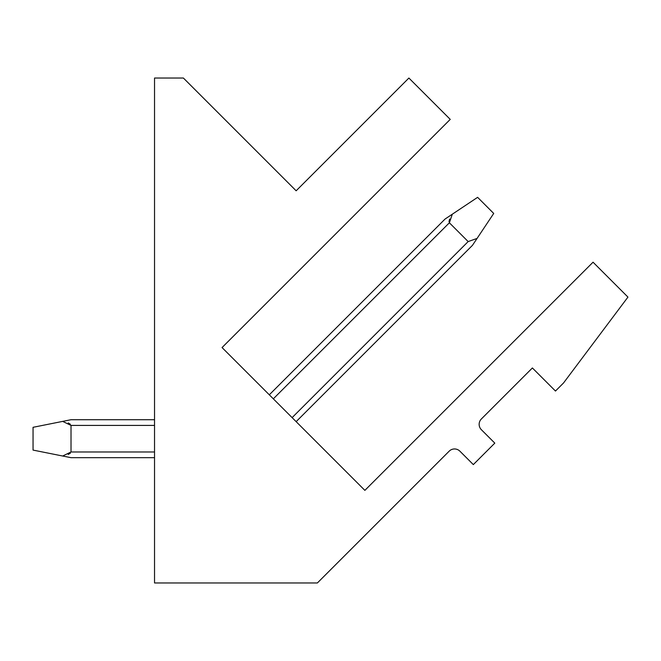 <?xml version="1.0" encoding="UTF-8"?>
<svg xmlns="http://www.w3.org/2000/svg" width="661" height="661" viewBox="0 0 661 661"><rect width="100%" height="100%" fill="white"/><g stroke="black" fill="none" stroke-linecap="round" stroke-linejoin="round"><path stroke-width="0.99" d="M481.373 418.967L532.386 367.962L555.471 391.048L563.519 382.992L627.95 297.095L593.049 262.194L364.872 490.371L222.055 347.562L450.24 119.377L408.895 78.039L296.145 190.789L183.403 78.039L154.534 78.039L154.534 582.961L317.379 582.961L449.166 451.182A7.593 7.593 0 0 1 459.899 451.182L473.326 464.6L494.8 443.126L481.373 429.708A7.593 7.593 0 0 1 481.373 418.967M273.324 398.831L449.373 222.782L452.314 214.205L445.076 219.031L452.314 214.205L449.373 222.782L452.314 214.205L445.076 219.031L452.314 214.205L449.373 222.782L452.314 214.205L445.076 219.031L452.314 214.205L449.373 222.782L452.314 214.205L445.076 219.031L452.314 214.205L449.373 222.782L452.314 214.205L445.076 219.031L452.314 214.205L449.373 222.782L452.314 214.205L445.076 219.031L477.614 197.333L493.717 213.445L477.068 238.423L468.162 241.579L292.121 417.62M448.976 221.65L449.62 219.047M70.421 424.255L68.207 422.941M70.421 453.14L68.207 454.454M33.05 427.312L33.05 450.091L62.671 456.016L71.016 451.984L71.016 425.411L62.671 421.388L33.05 427.312M62.671 421.388L71.016 419.718L154.534 419.718M154.534 457.676L71.016 457.676L62.671 456.016M269.3 394.807L445.076 219.031M449.373 222.782L468.162 241.579M472.458 245.338L477.068 238.423L472.458 245.338L296.145 421.652M71.016 425.411L154.534 425.411M154.534 451.984L71.016 451.984"/></g></svg>
